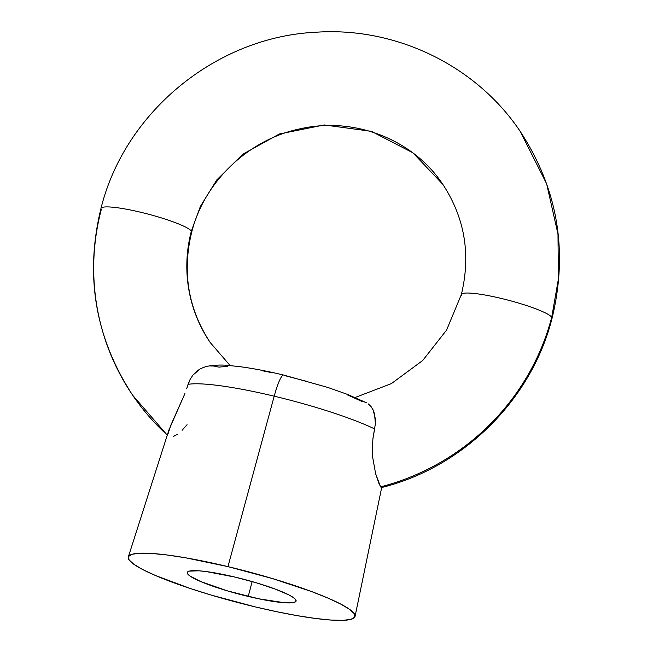 <?xml version="1.0" encoding="UTF-8"?>
<svg xmlns="http://www.w3.org/2000/svg" width="653" height="653" viewBox="0 0 653 653"><rect width="100%" height="100%" fill="white"/><g stroke="black" fill="none" stroke-linecap="round" stroke-linejoin="round"><path stroke-width="0.98" d="M461.638 295.711A46.885 6.481 14.7 0 1 461.353 294.527A46.885 6.481 14.7 0 1 504.965 299.343A46.885 6.481 14.7 0 1 551.728 317.244L558.388 279.084L557.989 234.174L546.634 183.795L520.31 131.563L546.634 183.795L557.989 234.174L558.388 279.084L551.728 317.244A46.885 6.481 14.7 0 1 552.014 318.435A46.885 6.481 -165.3 0 0 551.728 317.244A234.411 229.285 145.8 0 1 380.552 486.877L381.45 487.579L379.197 484.248L375.63 473.711L372.708 457.475L372.332 448.113L372.961 438.424L374.618 428.948A107.794 14.905 -165.3 0 0 274.203 396.175A28.128 4.367 -76.6 0 1 283.614 375.042A28.128 4.367 -76.6 0 1 284.186 375.467L307.171 381.466M187.06 424.711L182.122 430.27M177.396 434.204L173.355 436.457M167.282 435.094A234.411 229.285 145.8 0 1 132.363 394.787A234.411 229.285 145.8 0 1 101.272 209.58A46.885 6.481 14.7 0 1 100.986 208.397A46.885 6.481 14.7 0 1 144.607 213.213A46.885 6.481 14.7 0 1 191.362 231.113A140.648 137.571 -34.2 0 0 209.817 341.935A140.648 137.571 145.8 0 1 191.362 231.113A46.885 6.481 14.7 0 1 191.647 232.297A46.885 6.481 -165.3 0 0 191.362 231.113L200.373 206.454L216.772 179.934L242.777 154.239L279.313 133.996L324.214 124.952L371.377 131.318L412.851 152.769L442.783 184.301L412.851 152.769L371.377 131.318L324.214 124.952L279.313 133.996L242.777 154.239L216.772 179.934L200.373 206.454L191.362 231.113A46.885 6.481 -165.3 0 0 144.607 213.213A46.885 6.481 -165.3 0 0 100.986 208.397M442.84 184.375L442.783 184.301C464.822 217.914 471.001 254.678 461.328 294.585L446.595 330.059L422.671 360.529L391.376 383.613L355.142 397.497M248.246 596.45A56.256 7.779 14.7 0 1 187.248 572.501A56.256 7.779 14.7 0 1 235.088 577.105L256.278 582.786L275.24 589.071L289.091 595.014L293.401 597.56L295.719 599.699L295.964 601.331L294.128 602.417L284.545 602.752L258.661 598.785L227.056 590.769L200.381 581.407L189.933 575.995L187.615 573.856L187.37 572.216L189.207 571.138L198.79 570.804L206.168 571.555L235.088 577.105A56.256 7.779 14.7 0 1 296.087 601.054A56.256 7.779 14.7 0 1 248.246 596.45L252.148 581.578L248.246 596.45M187.215 386.984L188.056 384.356A107.794 14.905 14.7 0 1 274.203 396.175L227.962 566.624A117.205 16.211 14.7 0 1 355.061 616.399A117.205 16.211 14.7 0 1 255.372 606.923A117.205 16.211 14.7 0 1 128.331 556.919A117.205 16.211 14.7 0 1 227.962 566.624L274.203 396.175A107.794 14.905 -165.3 0 0 188.056 384.356L190.088 379.466L186.668 388.625M366.382 402.713L347.543 394.42L327.945 387.482L283.655 375.051C266.808 371.026 251.715 368.17 238.386 366.48L228.509 365.484C222.134 364.668 214.715 364.986 206.258 366.431L200.455 368.676L196.431 371.475L192.937 375.1L190.088 379.466L192.937 375.1L200.455 368.676L206.389 366.406M132.363 394.787A234.411 229.285 -34.2 0 0 152.549 420.393M168.041 433.796L170.988 424.825L184.938 393.53L168.923 429.976L128.331 556.919M209.368 365.949L214.053 366.047L218.82 367.125L227.824 366.317M381.907 486.314L381.45 487.579C463.32 467.352 531.485 399.816 552.03 318.378C568.379 251.25 557.801 188.978 520.31 131.563C476.339 65.692 395.93 26.7 316.134 32.226C216.527 36.78 124.788 111.867 100.97 208.454C84.621 275.582 95.199 337.854 132.69 395.269L167.266 435.151M262.033 370.675L272.881 372.887M347.567 394.934L361.387 401.195L365.166 402.166M227.962 566.624L185.909 557.858L167.707 555.066L152.345 553.499L140.419 553.205L132.379 554.201L128.543 556.446L129.057 559.858L133.889 564.306L142.876 569.62L155.651 575.587L190.496 588.573L211.237 595.087L255.372 606.923L277.084 611.788L297.425 615.689L315.628 618.481L330.989 620.056L342.915 620.35L350.955 619.354L354.791 617.109L354.277 613.689L349.445 609.241L340.458 603.935L327.684 597.96L311.603 591.561L272.097 578.46L227.962 566.624M368.365 403.946L371.01 406.533L373.1 409.929L375.353 418.679L375.385 423.707L372.961 438.424L372.332 448.113L372.708 457.475L375.63 473.711L380.552 486.877A234.411 229.285 -34.2 0 0 551.728 317.244A46.885 6.481 -165.3 0 0 504.965 299.343A46.885 6.481 -165.3 0 0 461.353 294.527M283.614 375.042A28.128 4.367 103.4 0 0 274.203 396.175A107.794 14.905 14.7 0 1 374.618 428.948M375.385 423.707L374.561 414.002L373.1 409.929L370.937 406.452M442.783 184.301C413.267 139.685 354.816 116.495 300.69 128.698C248.72 139.162 204.34 181.444 191.672 232.239C181.999 272.154 188.178 308.91 210.217 342.523L230.166 365.615M381.825 486.844L355.061 616.399"/></g></svg>
